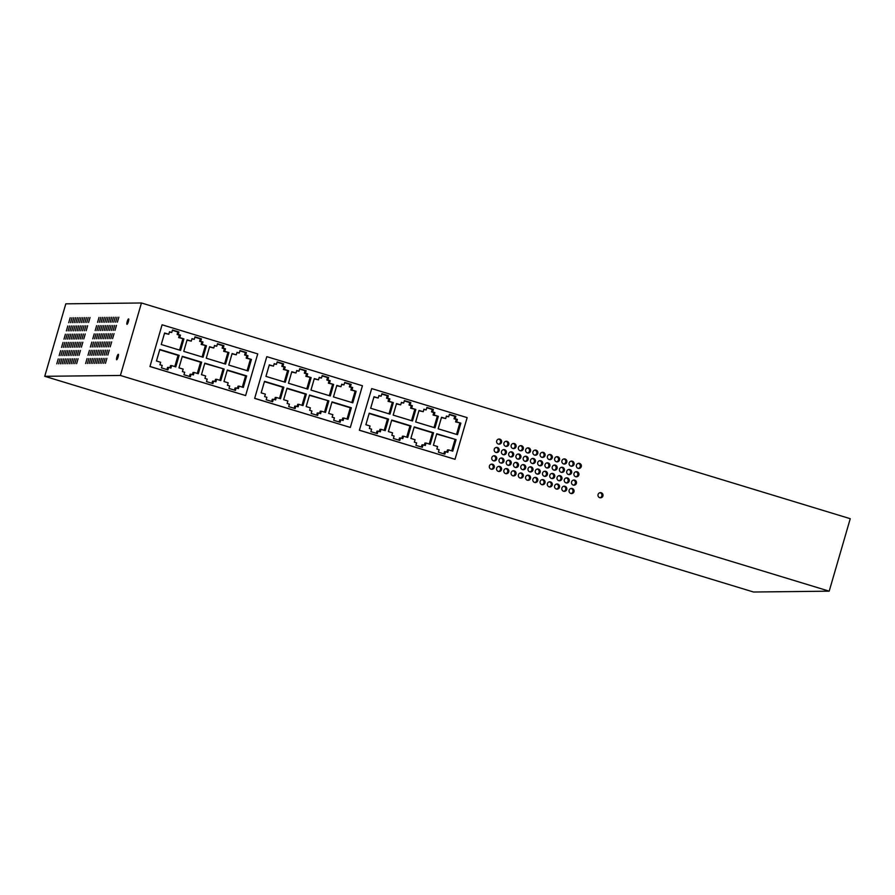 <?xml version="1.0" encoding="UTF-8"?>
<svg xmlns="http://www.w3.org/2000/svg" width="895" height="895" viewBox="0 0 895 895"><rect width="100%" height="100%" fill="white"/><g stroke="black" fill="none" stroke-linecap="round" stroke-linejoin="round"><path stroke-width="1.34" d="M149.957 366.525L162.062 324.851L149.957 366.525L245.622 395.568L150.17 366.525M359.376 430.26L371.693 388.587L359.376 430.26L455.029 459.303L467.145 417.629L371.693 388.587M496.703 440.877A2.573 2.517 89.4 0 0 499.142 444.188A2.573 2.517 89.4 0 0 501.536 442.354A2.573 2.517 89.4 0 0 499.086 439.031A2.573 2.517 89.4 0 0 496.703 440.877M503.907 470.401A2.573 2.517 89.4 0 0 506.346 473.712A2.573 2.517 89.4 0 0 508.74 471.866A2.573 2.517 89.4 0 0 506.29 468.555A2.573 2.517 89.4 0 0 503.907 470.401M547.393 483.636A2.573 2.517 89.4 0 0 549.843 486.947A2.573 2.517 89.4 0 0 552.226 485.101A2.573 2.517 89.4 0 0 549.787 481.79A2.573 2.517 89.4 0 0 547.393 483.636M506.335 462.033A2.573 2.517 89.4 0 0 508.785 465.344A2.573 2.517 89.4 0 0 511.168 463.498A2.573 2.517 89.4 0 0 508.718 460.187A2.573 2.517 89.4 0 0 506.335 462.033M561.937 460.735A2.573 2.517 89.4 0 0 564.387 464.046A2.573 2.517 89.4 0 0 566.77 462.2A2.573 2.517 89.4 0 0 564.331 458.889A2.573 2.517 89.4 0 0 561.937 460.735M564.331 479.675A2.573 2.517 89.4 0 0 566.77 482.987A2.573 2.517 89.4 0 0 569.164 481.152A2.573 2.517 89.4 0 0 566.714 477.829A2.573 2.517 89.4 0 0 564.331 479.675M501.513 451.449A2.573 2.517 89.4 0 0 503.963 454.772A2.573 2.517 89.4 0 0 506.346 452.926A2.573 2.517 89.4 0 0 503.907 449.614A2.573 2.517 89.4 0 0 501.513 451.449M516.012 455.868A2.573 2.517 89.4 0 0 518.462 459.18A2.573 2.517 89.4 0 0 520.845 457.334A2.573 2.517 89.4 0 0 518.406 454.022A2.573 2.517 89.4 0 0 516.012 455.868M523.262 458.072A2.573 2.517 89.4 0 0 525.712 461.384A2.573 2.517 89.4 0 0 528.095 459.538A2.573 2.517 89.4 0 0 525.656 456.226A2.573 2.517 89.4 0 0 523.262 458.072M508.763 453.664A2.573 2.517 89.4 0 0 511.213 456.976A2.573 2.517 89.4 0 0 513.596 455.13A2.573 2.517 89.4 0 0 511.157 451.818A2.573 2.517 89.4 0 0 508.763 453.664M537.761 462.48A2.573 2.517 89.4 0 0 540.211 465.803A2.573 2.517 89.4 0 0 542.594 463.957A2.573 2.517 89.4 0 0 540.155 460.645A2.573 2.517 89.4 0 0 537.761 462.48M489.408 465.982A2.573 2.517 89.4 0 0 491.847 469.293A2.573 2.517 89.4 0 0 494.241 467.458A2.573 2.517 89.4 0 0 491.791 464.136A2.573 2.517 89.4 0 0 489.408 465.982M491.836 457.613A2.573 2.517 89.4 0 0 494.286 460.925A2.573 2.517 89.4 0 0 496.669 459.09A2.573 2.517 89.4 0 0 494.219 455.768A2.573 2.517 89.4 0 0 491.836 457.613M530.511 460.276A2.573 2.517 89.4 0 0 532.961 463.588A2.573 2.517 89.4 0 0 535.344 461.753A2.573 2.517 89.4 0 0 532.905 458.43A2.573 2.517 89.4 0 0 530.511 460.276M494.264 449.245A2.573 2.517 89.4 0 0 496.714 452.557A2.573 2.517 89.4 0 0 499.097 450.722A2.573 2.517 89.4 0 0 496.658 447.399A2.573 2.517 89.4 0 0 494.264 449.245M496.658 468.186A2.573 2.517 89.4 0 0 499.097 471.497A2.573 2.517 89.4 0 0 501.491 469.662A2.573 2.517 89.4 0 0 499.041 466.351A2.573 2.517 89.4 0 0 496.658 468.186M554.687 458.531A2.573 2.517 89.4 0 0 557.137 461.842A2.573 2.517 89.4 0 0 559.52 459.996A2.573 2.517 89.4 0 0 557.082 456.685A2.573 2.517 89.4 0 0 554.687 458.531M503.952 443.081A2.573 2.517 89.4 0 0 506.391 446.404A2.573 2.517 89.4 0 0 508.785 444.558A2.573 2.517 89.4 0 0 506.335 441.246A2.573 2.517 89.4 0 0 503.952 443.081M525.656 477.013A2.573 2.517 89.4 0 0 528.095 480.324A2.573 2.517 89.4 0 0 530.478 478.489A2.573 2.517 89.4 0 0 528.039 475.167A2.573 2.517 89.4 0 0 525.656 477.013M598.073 494.499A2.573 2.517 89.4 0 0 600.511 497.81A2.573 2.517 89.4 0 0 602.906 495.975A2.573 2.517 89.4 0 0 600.456 492.653A2.573 2.517 89.4 0 0 598.073 494.499M535.333 470.848A2.573 2.517 89.4 0 0 537.772 474.16A2.573 2.517 89.4 0 0 540.166 472.325A2.573 2.517 89.4 0 0 537.716 469.014A2.573 2.517 89.4 0 0 535.333 470.848M554.643 485.84A2.573 2.517 89.4 0 0 557.093 489.151A2.573 2.517 89.4 0 0 559.476 487.305A2.573 2.517 89.4 0 0 557.037 483.994A2.573 2.517 89.4 0 0 554.643 485.84M571.581 481.879A2.573 2.517 89.4 0 0 574.019 485.191A2.573 2.517 89.4 0 0 576.414 483.356A2.573 2.517 89.4 0 0 573.963 480.044A2.573 2.517 89.4 0 0 571.581 481.879M520.834 466.44A2.573 2.517 89.4 0 0 523.273 469.752A2.573 2.517 89.4 0 0 525.667 467.906A2.573 2.517 89.4 0 0 523.217 464.594A2.573 2.517 89.4 0 0 520.834 466.44M532.939 451.908A2.573 2.517 89.4 0 0 535.389 455.219A2.573 2.517 89.4 0 0 537.772 453.385A2.573 2.517 89.4 0 0 535.333 450.062A2.573 2.517 89.4 0 0 532.939 451.908M547.438 456.327A2.573 2.517 89.4 0 0 549.888 459.638A2.573 2.517 89.4 0 0 552.271 457.792A2.573 2.517 89.4 0 0 549.832 454.481A2.573 2.517 89.4 0 0 547.438 456.327M549.832 475.267A2.573 2.517 89.4 0 0 552.271 478.579A2.573 2.517 89.4 0 0 554.665 476.733A2.573 2.517 89.4 0 0 552.215 473.421A2.573 2.517 89.4 0 0 549.832 475.267M518.406 474.809A2.573 2.517 89.4 0 0 520.845 478.12A2.573 2.517 89.4 0 0 523.239 476.274A2.573 2.517 89.4 0 0 520.789 472.963A2.573 2.517 89.4 0 0 518.406 474.809M559.509 469.103A2.573 2.517 89.4 0 0 561.959 472.415A2.573 2.517 89.4 0 0 564.342 470.569A2.573 2.517 89.4 0 0 561.892 467.257A2.573 2.517 89.4 0 0 559.509 469.103M518.451 447.5A2.573 2.517 89.4 0 0 520.89 450.811A2.573 2.517 89.4 0 0 523.284 448.966A2.573 2.517 89.4 0 0 520.834 445.654A2.573 2.517 89.4 0 0 518.451 447.5M540.188 454.112A2.573 2.517 89.4 0 0 542.639 457.434A2.573 2.517 89.4 0 0 545.021 455.589A2.573 2.517 89.4 0 0 542.583 452.277A2.573 2.517 89.4 0 0 540.188 454.112M545.01 464.695A2.573 2.517 89.4 0 0 547.46 468.007A2.573 2.517 89.4 0 0 549.843 466.161A2.573 2.517 89.4 0 0 547.393 462.849A2.573 2.517 89.4 0 0 545.01 464.695M513.585 464.236A2.573 2.517 89.4 0 0 516.023 467.548A2.573 2.517 89.4 0 0 518.418 465.702A2.573 2.517 89.4 0 0 515.967 462.391A2.573 2.517 89.4 0 0 513.585 464.236M499.086 459.817A2.573 2.517 89.4 0 0 501.536 463.129A2.573 2.517 89.4 0 0 503.919 461.294A2.573 2.517 89.4 0 0 501.468 457.983A2.573 2.517 89.4 0 0 499.086 459.817M576.436 465.143A2.573 2.517 89.4 0 0 578.886 468.465A2.573 2.517 89.4 0 0 581.269 466.619A2.573 2.517 89.4 0 0 578.83 463.308A2.573 2.517 89.4 0 0 576.436 465.143M569.186 462.939A2.573 2.517 89.4 0 0 571.636 466.25A2.573 2.517 89.4 0 0 574.019 464.415A2.573 2.517 89.4 0 0 571.581 461.104A2.573 2.517 89.4 0 0 569.186 462.939M542.583 473.063A2.573 2.517 89.4 0 0 545.021 476.375A2.573 2.517 89.4 0 0 547.416 474.529A2.573 2.517 89.4 0 0 544.965 471.217A2.573 2.517 89.4 0 0 542.583 473.063M511.157 472.605A2.573 2.517 89.4 0 0 513.596 475.916A2.573 2.517 89.4 0 0 515.99 474.07A2.573 2.517 89.4 0 0 513.54 470.759A2.573 2.517 89.4 0 0 511.157 472.605M566.759 471.307A2.573 2.517 89.4 0 0 569.198 474.618A2.573 2.517 89.4 0 0 571.592 472.784A2.573 2.517 89.4 0 0 569.142 469.461A2.573 2.517 89.4 0 0 566.759 471.307M525.689 449.704A2.573 2.517 89.4 0 0 528.139 453.015A2.573 2.517 89.4 0 0 530.522 451.169A2.573 2.517 89.4 0 0 528.084 447.858A2.573 2.517 89.4 0 0 525.689 449.704M540.144 481.432A2.573 2.517 89.4 0 0 542.594 484.743A2.573 2.517 89.4 0 0 544.977 482.897A2.573 2.517 89.4 0 0 542.538 479.586A2.573 2.517 89.4 0 0 540.144 481.432M561.892 488.043A2.573 2.517 89.4 0 0 564.342 491.355A2.573 2.517 89.4 0 0 566.725 489.52A2.573 2.517 89.4 0 0 564.286 486.198A2.573 2.517 89.4 0 0 561.892 488.043M552.26 466.899A2.573 2.517 89.4 0 0 554.71 470.211A2.573 2.517 89.4 0 0 557.093 468.365A2.573 2.517 89.4 0 0 554.643 465.053A2.573 2.517 89.4 0 0 552.26 466.899M574.008 473.511A2.573 2.517 89.4 0 0 576.447 476.834A2.573 2.517 89.4 0 0 578.841 474.988A2.573 2.517 89.4 0 0 576.391 471.676A2.573 2.517 89.4 0 0 574.008 473.511M511.202 445.296A2.573 2.517 89.4 0 0 513.64 448.608A2.573 2.517 89.4 0 0 516.035 446.762A2.573 2.517 89.4 0 0 513.585 443.45A2.573 2.517 89.4 0 0 511.202 445.296M532.894 479.217A2.573 2.517 89.4 0 0 535.344 482.528A2.573 2.517 89.4 0 0 537.727 480.693A2.573 2.517 89.4 0 0 535.288 477.382A2.573 2.517 89.4 0 0 532.894 479.217M557.082 477.471A2.573 2.517 89.4 0 0 559.52 480.783A2.573 2.517 89.4 0 0 561.915 478.937A2.573 2.517 89.4 0 0 559.464 475.625A2.573 2.517 89.4 0 0 557.082 477.471M569.142 490.247A2.573 2.517 89.4 0 0 571.592 493.559A2.573 2.517 89.4 0 0 573.975 491.724A2.573 2.517 89.4 0 0 571.536 488.413A2.573 2.517 89.4 0 0 569.142 490.247M528.084 468.644A2.573 2.517 89.4 0 0 530.522 471.956A2.573 2.517 89.4 0 0 532.917 470.121A2.573 2.517 89.4 0 0 530.466 466.798A2.573 2.517 89.4 0 0 528.084 468.644M254.885 398.387L350.325 427.441L254.661 398.387L266.777 356.713L254.661 398.387M44.75 376.303L65.805 303.83L141.455 302.98L850.25 518.697L829.195 591.17L753.545 592.02L44.75 376.303L120.4 375.464L829.195 591.17M141.455 302.98L120.4 375.464M103.249 333.779L101.773 338.724L103.249 333.779M109.828 317.289L108.396 322.234L109.828 317.289M111.662 341.901L110.186 346.835L111.662 341.901M64.239 350.639L62.795 355.583L64.239 350.639M104.458 341.979L103.014 346.924L104.458 341.979M82.217 325.802L80.751 330.747L82.217 325.802M99.021 317.412L97.589 322.357L99.021 317.412M62.437 350.661L60.961 355.595L62.437 350.661M102.03 325.59L100.564 330.523L102.03 325.59M101.471 358.425L100.005 363.37L101.471 358.425M72.003 317.714L70.571 322.659L72.003 317.714M102.623 317.367L101.157 322.312L102.623 317.367M95.452 342.08L94.009 347.025L95.452 342.08M88.862 358.571L87.43 363.515L88.862 358.571M99.647 333.824L98.204 338.769L99.647 333.824M67.807 325.97L66.375 330.915L67.807 325.97M107.467 350.158L106.002 355.091L107.467 350.158M76.232 334.081L74.755 339.026L76.232 334.081M60.043 358.895L58.611 363.84L60.043 358.895M112.255 333.678L110.779 338.623L112.255 333.678M104.424 317.345L102.959 322.289L104.424 317.345M94.266 358.515L92.8 363.448L94.266 358.515M101.448 333.801L100.005 338.746L101.448 333.801M79.834 334.048L78.357 338.981L79.834 334.048M105.051 333.757L103.574 338.702L105.051 333.757M102.656 342.002L101.18 346.936L102.656 342.002M94.859 350.292L93.393 355.237L94.859 350.292M106.225 317.333L104.76 322.267L106.225 317.333M88.213 317.535L86.748 322.469L88.213 317.535M97.846 333.846L96.369 338.78L97.846 333.846M109.268 350.135L107.825 355.08L109.268 350.135M78.033 334.059L76.556 339.004L78.033 334.059M99.669 358.447L98.204 363.392L99.669 358.447M96.045 333.857L94.568 338.802L96.045 333.857M112.837 325.467L111.405 330.412L112.837 325.467M77.44 342.282L75.997 347.226L77.44 342.282M69.049 358.794L67.617 363.739L69.049 358.794M96.067 358.492L94.635 363.437L96.067 358.492M90.663 358.548L89.198 363.493L90.663 358.548M69.609 325.948L68.177 330.893L69.609 325.948M84.018 325.791L82.553 330.725L84.018 325.791M103.831 325.567L102.399 330.512L103.831 325.567M113.43 317.244L111.964 322.189L113.43 317.244M117.032 317.21L115.6 322.155L117.032 317.21M103.865 350.191L102.399 355.136L103.865 350.191M98.461 350.258L96.996 355.192L98.461 350.258M107.434 325.523L105.968 330.468L107.434 325.523M78.055 358.694L76.623 363.639L78.055 358.694M72.652 358.75L71.186 363.694L72.652 358.75M111.629 317.266L110.163 322.211L111.629 317.266M75.046 350.516L73.603 355.46L75.046 350.516M72.629 334.126L71.186 339.071L72.629 334.126M97.253 342.058L95.81 347.003L97.253 342.058M71.41 325.925L69.944 330.87L71.41 325.925M67.226 334.182L65.749 339.127L67.226 334.182M102.064 350.214L100.62 355.158L102.064 350.214M128.578 318.889A2.83 0.571 -73.1 0 0 127.224 321.529A2.83 0.571 -73.1 0 0 126.967 324.314A2.83 0.571 -73.1 0 0 127 324.326A2.83 0.571 -73.1 0 0 128.354 321.685A2.83 0.571 -73.1 0 0 128.611 318.889A2.83 0.571 -73.1 0 0 128.578 318.889M91.256 350.337L89.813 355.281L91.256 350.337M81.635 334.025L80.192 338.97L81.635 334.025M75.012 325.892L73.547 330.826L75.012 325.892M78.648 350.471L77.171 355.416L78.648 350.471M79.207 317.635L77.742 322.569L79.207 317.635M71.443 350.56L69.967 355.494L71.443 350.56M92.465 358.526L90.999 363.471L92.465 358.526M73.211 325.903L71.745 330.848L73.211 325.903M100.855 342.013L99.379 346.958L100.855 342.013M81.042 342.237L79.566 347.182L81.042 342.237M70.828 334.148L69.351 339.082L70.828 334.148M65.447 358.828L63.981 363.773L65.447 358.828M109.861 341.912L108.384 346.857L109.861 341.912M116.439 325.422L114.974 330.367L116.439 325.422M78.615 325.847L77.183 330.792L78.615 325.847M111.036 325.489L109.57 330.423L111.036 325.489M76.254 358.716L74.788 363.65L76.254 358.716M70.235 342.36L68.792 347.305L70.235 342.36M100.822 317.389L99.39 322.334L100.822 317.389M85.238 333.98L83.761 338.925L85.238 333.98M106.874 358.369L105.442 363.314L106.874 358.369M108.026 317.311L106.594 322.256L108.026 317.311M91.849 342.114L90.373 347.059L91.849 342.114M105.632 325.545L104.2 330.49L105.632 325.545M73.804 317.691L72.372 322.636L73.804 317.691M66.04 350.616L64.597 355.561L66.04 350.616M80.449 350.46L78.973 355.393L80.449 350.46M76.847 350.493L75.37 355.438L76.847 350.493M70.85 358.772L69.418 363.717L70.85 358.772M60.636 350.672L59.16 355.617L60.636 350.672M73.245 350.538L71.801 355.483L73.245 350.538M114.638 325.444L113.206 330.389L114.638 325.444M70.202 317.736L68.736 322.67L70.202 317.736M108.653 333.723L107.21 338.668L108.653 333.723M94.243 333.88L92.767 338.825L94.243 333.88M76.813 325.869L75.381 330.814L76.813 325.869M69.027 334.159L67.55 339.104L69.027 334.159M96.626 325.646L95.194 330.591L96.626 325.646M97.868 358.47L96.436 363.415L97.868 358.47M100.262 350.236L98.819 355.181L100.262 350.236M82.843 342.214L81.367 347.159L82.843 342.214M77.406 317.647L75.941 322.592L77.406 317.647M118.834 317.188L117.402 322.133L118.834 317.188M75.639 342.304L74.162 347.238L75.639 342.304M81.009 317.613L79.577 322.558L81.009 317.613M73.837 342.315L72.361 347.26L73.837 342.315M68.434 342.382L66.991 347.327L68.434 342.382M96.66 350.269L95.194 355.214L96.66 350.269M65.424 334.204L63.981 339.149L65.424 334.204M69.642 350.572L68.165 355.516L69.642 350.572M118.285 354.297A2.83 0.571 -73.1 0 0 116.932 356.937A2.83 0.571 -73.1 0 0 116.674 359.734A2.83 0.571 -73.1 0 0 116.708 359.734A2.83 0.571 -73.1 0 0 118.073 357.094A2.83 0.571 -73.1 0 0 118.319 354.308A2.83 0.571 -73.1 0 0 118.285 354.297M61.844 358.873L60.412 363.817L61.844 358.873M90.015 317.512L88.583 322.457L90.015 317.512M80.416 325.825L78.95 330.77L80.416 325.825M85.819 325.769L84.387 330.714L85.819 325.769M109.235 325.5L107.769 330.445L109.235 325.5M114.057 333.656L112.58 338.601L114.057 333.656M66.633 342.405L65.156 347.338L66.633 342.405M100.229 325.601L98.763 330.546L100.229 325.601M106.852 333.745L105.375 338.679L106.852 333.745M75.605 317.669L74.14 322.614L75.605 317.669M110.454 333.701L109.011 338.646L110.454 333.701M108.06 341.935L106.583 346.88L108.06 341.935M82.81 317.591L81.378 322.536L82.81 317.591M87.061 358.593L85.629 363.538L87.061 358.593M93.651 342.103L92.174 347.036L93.651 342.103M63.646 358.85L62.18 363.795L63.646 358.85M89.455 350.359L87.99 355.293L89.455 350.359M93.058 350.314L91.614 355.259L93.058 350.314M84.611 317.568L83.145 322.513L84.611 317.568M74.43 334.103L72.987 339.048L74.43 334.103M115.231 317.233L113.766 322.166L115.231 317.233M87.62 325.746L86.189 330.691L87.62 325.746M67.841 350.594L66.364 355.539L67.841 350.594M63.03 342.438L61.554 347.383L63.03 342.438M83.436 334.003L81.993 338.948L83.436 334.003M105.073 358.392L103.641 363.336L105.073 358.392M106.259 341.957L104.816 346.902L106.259 341.957M98.428 325.623L96.962 330.568L98.428 325.623M58.242 358.917L56.777 363.851L58.242 358.917M86.412 317.546L84.947 322.491L86.412 317.546M99.054 342.035L97.577 346.98L99.054 342.035M64.832 342.416L63.355 347.361L64.832 342.416M67.248 358.817L65.782 363.75L67.248 358.817M74.453 358.727L72.987 363.672L74.453 358.727M72.036 342.337L70.56 347.282L72.036 342.337M105.666 350.169L104.2 355.114L105.666 350.169M103.272 358.414L101.806 363.348L103.272 358.414M79.241 342.259L77.798 347.204L79.241 342.259M318.497 379.838L319.213 377.366L321.473 378.048L322.189 375.576L328.633 377.533L327.917 380.006L330.177 380.699L329.45 383.172L333.645 384.436L330.289 395.97L310.968 390.086L314.313 378.563L318.497 379.838L314.223 378.876M333.645 384.436L328.375 383.183L329.091 380.711L326.832 380.017L327.559 377.556L322.099 375.889M329.304 395.668L332.56 384.458M266.99 356.713L362.43 385.767L350.325 427.441M288.637 370.743L285.281 382.277L265.949 376.392L269.305 364.858L273.49 366.133L274.206 363.661L276.465 364.354L277.181 361.882L283.625 363.84L282.909 366.312L285.169 366.995L284.442 369.467L288.637 370.743L283.368 369.478L284.084 367.006L281.824 366.323L282.551 363.851L283.625 363.84M356.143 391.294L352.798 402.817L333.466 396.933L336.811 385.409L341.006 386.685L341.722 384.212L343.982 384.895L344.698 382.422L351.142 384.391L350.426 386.853L352.675 387.546L351.959 390.019L356.143 391.294L350.874 390.03L351.601 387.557L349.341 386.875L350.057 384.402L344.609 382.736M283.849 387.211L280.504 398.745L276.309 397.469L275.593 399.942L273.333 399.259L272.617 401.732L266.173 399.763L266.889 397.29L264.64 396.608L265.356 394.136L261.172 392.86L264.517 381.337L283.849 387.211L282.764 387.233L279.508 398.443M332.034 401.877L351.366 407.762L348.01 419.296L343.825 418.021L343.109 420.493L340.85 419.8L340.134 422.272L333.69 420.314L334.406 417.842L332.146 417.159L332.873 414.687L328.678 413.412L332.034 401.877M287.026 388.184L306.358 394.068L303.002 405.592L298.818 404.316L298.102 406.789L295.842 406.106L295.126 408.579L288.682 406.61L289.398 404.148L287.138 403.455L287.866 400.982L283.67 399.707L287.026 388.184M328.857 400.915L325.511 412.45L321.316 411.174L320.6 413.635L318.34 412.953L317.624 415.425L311.18 413.468L311.907 410.995L309.648 410.302L310.364 407.84L306.179 406.565L309.525 395.031L328.857 400.915L309.435 395.344M306.951 376.314L311.136 377.589L307.791 389.124L288.458 383.239L291.804 371.705L295.999 372.98L296.715 370.508L298.975 371.201L299.691 368.729L306.135 370.687L305.408 373.159L307.667 373.841L306.951 376.314L305.866 376.325L306.582 373.864L304.334 373.17L305.05 370.698L306.135 370.687M284.442 369.467L283.368 369.478M285.169 366.995L284.084 367.006M282.909 366.312L281.824 366.323M277.092 362.195L282.551 363.851M276.465 364.354L274.116 363.974M273.49 366.133L269.216 365.171M284.297 381.975L287.552 370.754M351.959 390.019L350.874 390.03M352.675 387.546L351.601 387.557M350.426 386.853L349.341 386.875M351.142 384.391L350.057 384.402M343.982 384.895L341.633 384.526M341.006 386.685L336.721 385.723M351.802 402.515L355.069 391.305M276.309 397.469L275.235 397.481L274.608 399.64M273.333 399.259L272.259 399.271L271.632 401.43M264.428 381.65L282.764 387.233M340.85 419.8L339.764 419.811L339.138 421.97M343.825 418.021L342.74 418.032L342.114 420.191M351.366 407.762L350.281 407.773L347.025 418.994M350.281 407.773L331.944 402.191M306.358 394.068L305.273 394.08L302.018 405.29M298.818 404.316L297.733 404.327L297.106 406.487M295.842 406.106L294.757 406.117L294.131 408.277M286.926 388.497L305.273 394.08M321.316 411.174L320.242 411.185L319.616 413.345M318.34 412.953L317.266 412.964L316.64 415.123M327.771 400.926L324.516 412.147M307.667 373.841L306.582 373.864M305.408 373.159L304.334 373.17M299.601 369.042L305.05 370.698M298.975 371.201L296.625 370.821M295.999 372.98L291.714 372.018M311.136 377.589L305.866 376.325M306.795 388.822L310.062 377.6M329.45 383.172L328.375 383.183M330.177 380.699L329.091 380.711M327.917 380.006L326.832 380.017M328.633 377.533L327.559 377.556M321.473 378.048L319.123 377.679M162.286 324.851L257.726 353.894L245.622 395.568M213.793 347.965L214.509 345.492L216.769 346.186L217.485 343.714L223.929 345.671L223.213 348.144L225.462 348.826L224.746 351.299L228.93 352.574L225.585 364.108L206.253 358.224L209.609 346.689L213.793 347.965L209.508 347.003M228.93 352.574L223.66 351.31L224.388 348.837L222.128 348.155L222.844 345.683L217.395 344.027M224.6 363.806L227.856 352.585M183.922 338.881L180.577 350.404L161.245 344.519L164.59 332.996L168.786 334.271L169.502 331.799L171.762 332.481L172.478 330.009L178.922 331.978L178.206 334.439L180.454 335.133L179.738 337.605L183.922 338.881L178.653 337.616L179.38 335.144L177.12 334.461L177.837 331.989L178.922 331.978M251.439 359.421L248.094 370.955L228.762 365.07L232.107 353.536L236.291 354.812L237.018 352.339L239.267 353.033L239.983 350.56L246.427 352.518L245.711 354.991L247.971 355.673L247.255 358.145L251.439 359.421L246.17 358.157L246.886 355.684L244.637 355.002L245.353 352.529L239.894 350.874M179.145 355.349L175.789 366.883L171.605 365.607L170.889 368.08L168.629 367.386L167.913 369.859L161.469 367.901L162.185 365.428L159.925 364.746L160.652 362.274L156.457 360.998L159.813 349.464L179.145 355.349L178.06 355.36L174.805 366.581M227.319 370.015L246.651 375.9L243.306 387.423L239.11 386.148L238.394 388.62L236.146 387.938L235.419 390.41L228.986 388.441L229.702 385.98L227.442 385.286L228.158 382.814L223.974 381.538L227.319 370.015M182.311 356.311L201.643 362.195L198.298 373.73L194.103 372.454L193.387 374.927L191.138 374.233L190.411 376.705L183.967 374.748L184.694 372.275L182.435 371.593L183.151 369.12L178.966 367.845L182.311 356.311M224.153 369.042L220.797 380.576L216.612 379.301L215.896 381.773L213.636 381.091L212.92 383.552L206.476 381.594L207.192 379.122L204.944 378.44L205.66 375.967L201.464 374.692L204.821 363.157L224.153 369.042L204.731 363.471M202.248 344.452L206.432 345.727L203.076 357.25L183.755 351.377L187.1 339.843L191.284 341.118L192.011 338.646L194.26 339.328L194.976 336.856L201.42 338.825L200.704 341.297L202.964 341.979L202.248 344.452L201.162 344.463L201.878 341.991L199.63 341.308L200.346 338.836L201.42 338.825M179.738 337.605L178.653 337.616M180.454 335.133L179.38 335.144M178.206 334.439L177.12 334.461M172.388 330.322L177.837 331.989M171.762 332.481L169.412 332.112M168.786 334.271L164.501 333.309M179.582 350.102L182.848 338.892M247.255 358.145L246.17 358.157M247.971 355.673L246.886 355.684M245.711 354.991L244.637 355.002M246.427 352.518L245.353 352.529M239.267 353.033L236.929 352.652M236.291 354.812L232.018 353.849M247.098 370.653L250.354 359.432M171.605 365.607L170.52 365.619L169.893 367.778M168.629 367.386L167.544 367.397L166.917 369.557M159.724 349.777L178.06 355.36M236.146 387.938L235.061 387.949L234.434 390.108M239.11 386.148L238.036 386.159L237.41 388.318M246.651 375.9L245.577 375.911L242.31 387.121M245.577 375.911L227.229 370.329M201.643 362.195L200.569 362.206L197.303 373.428M194.103 372.454L193.029 372.465L192.403 374.625M191.138 374.233L190.053 374.244L189.427 376.403M182.222 356.624L200.569 362.206M216.612 379.301L215.527 379.312L214.901 381.471M213.636 381.091L212.562 381.102L211.925 383.261M223.068 369.053L219.812 380.274M202.964 341.979L201.878 341.991M200.704 341.297L199.63 341.308M194.886 337.169L200.346 338.836M194.26 339.328L191.91 338.959M191.284 341.118L187.01 340.156M206.432 345.727L201.162 344.463M202.091 356.96L205.347 345.738M224.746 351.299L223.66 351.31M225.462 348.826L224.388 348.837M223.213 348.144L222.128 348.155M223.929 345.671L222.844 345.683M216.769 346.186L214.42 345.806M423.212 411.7L423.928 409.228L426.177 409.91L426.904 407.449L433.348 409.407L432.621 411.879L434.88 412.561L434.164 415.034L438.349 416.309L435.004 427.844L415.672 421.959L419.017 410.425L423.212 411.7L418.927 410.738M438.349 416.309L433.079 415.045L433.795 412.573L431.547 411.89L432.263 409.418L426.803 407.762M434.008 427.541L437.275 416.32M359.589 430.26L455.029 459.303M460.858 423.156L457.502 434.69L438.17 428.806L441.526 417.271L445.71 418.547L446.426 416.074L448.686 416.768L449.402 414.295L455.846 416.253L455.13 418.726L457.39 419.408L456.663 421.881L460.858 423.156L455.589 421.892L456.305 419.419L454.045 418.737L454.772 416.264L449.312 414.609M456.07 439.635L452.725 451.158L448.529 449.883L447.813 452.355L445.553 451.673L444.837 454.145L438.393 452.176L439.109 449.704L436.861 449.022L437.577 446.549L433.393 445.274L436.738 433.751L456.07 439.635L436.648 434.064M411.062 425.93L407.706 437.465L403.522 436.189L402.806 438.662L400.546 437.968L399.83 440.441L393.386 438.483L394.102 436.01L391.853 435.328L392.569 432.856L388.385 431.58L391.73 420.046L411.062 425.93L409.977 425.942L406.722 437.163M414.24 426.893L433.56 432.777L430.215 444.312L426.031 443.036L425.304 445.509L423.055 444.826L422.339 447.287L415.895 445.33L416.611 442.857L414.351 442.175L415.067 439.702L410.883 438.427L414.24 426.893M411.655 408.187L415.851 409.462L412.494 420.986L393.162 415.112L396.519 403.578L400.703 404.853L401.419 402.381L403.679 403.063L404.395 400.591L410.839 402.56L410.123 405.032L412.371 405.715L411.655 408.187L410.581 408.198L411.297 405.726L409.037 405.043L409.753 402.571L410.839 402.56M369.221 413.199L388.553 419.084L385.208 430.618L381.024 429.343L380.297 431.804L378.048 431.121L377.332 433.594L370.888 431.636L371.604 429.164L369.344 428.47L370.06 426.009L365.876 424.733L369.221 413.199M393.341 402.616L389.996 414.139L370.664 408.254L374.009 396.731L378.205 398.006L378.921 395.534L381.169 396.216L381.897 393.744L388.329 395.702L387.613 398.174L389.873 398.868L389.157 401.34L393.341 402.616L388.072 401.352L388.788 398.879L386.539 398.185L387.255 395.724L388.329 395.702M456.663 421.881L455.589 421.892M457.39 419.408L456.305 419.419M455.13 418.726L454.045 418.737M455.846 416.253L454.772 416.264M448.686 416.768L446.336 416.388M445.71 418.547L441.436 417.585M456.517 434.388L459.773 423.167M448.529 449.883L447.455 449.894L446.829 452.053M445.553 451.673L444.479 451.684L443.853 453.843M454.984 439.646L451.729 450.856M403.522 436.189L402.437 436.201L401.81 438.36M400.546 437.968L399.472 437.979L398.846 440.139M391.641 420.359L409.977 425.942M423.055 444.826L421.97 444.837L421.344 446.985M426.031 443.036L424.946 443.047L424.319 445.207M433.56 432.777L432.486 432.788L429.231 444.009M432.486 432.788L414.139 427.206M412.371 405.715L411.297 405.726M410.123 405.032L409.037 405.043M404.305 400.904L409.753 402.571M403.679 403.063L401.329 402.694M400.703 404.853L396.429 403.891M415.851 409.462L410.581 408.198M411.51 420.684L414.765 409.474M388.553 419.084L387.479 419.095L384.212 430.316M381.024 429.343L379.939 429.354L379.312 431.513M378.048 431.121L376.963 431.133L376.336 433.292M369.132 413.512L387.479 419.095M389.157 401.34L388.072 401.352M389.873 398.868L388.788 398.879M387.613 398.174L386.539 398.185M381.796 394.057L387.255 395.724M381.169 396.216L378.831 395.847M378.205 398.006L373.92 397.044M389.001 413.837L392.267 402.627M434.164 415.034L433.079 415.045M434.88 412.561L433.795 412.573M432.621 411.879L431.547 411.89M433.348 409.407L432.263 409.418M426.177 409.91L423.838 409.541M498.604 444.144A2.573 2.517 89.4 0 0 498.549 439.098M505.809 473.656A2.573 2.517 89.4 0 0 505.753 468.622M549.306 486.891A2.573 2.517 89.4 0 0 549.25 481.857M508.237 465.288A2.573 2.517 89.4 0 0 508.181 460.254M563.839 463.99A2.573 2.517 89.4 0 0 563.783 458.956M566.233 482.931A2.573 2.517 89.4 0 0 566.177 477.896M503.426 454.716A2.573 2.517 89.4 0 0 503.359 449.682M517.914 459.124A2.573 2.517 89.4 0 0 517.858 454.089M525.164 461.328A2.573 2.517 89.4 0 0 525.108 456.293M510.665 456.92A2.573 2.517 89.4 0 0 510.609 451.885M539.663 465.747A2.573 2.517 89.4 0 0 539.607 460.712M491.31 469.237A2.573 2.517 89.4 0 0 491.254 464.203M493.738 460.869A2.573 2.517 89.4 0 0 493.682 455.835M532.413 463.532A2.573 2.517 89.4 0 0 532.357 458.497M496.177 452.501A2.573 2.517 89.4 0 0 496.121 447.466M498.56 471.452A2.573 2.517 89.4 0 0 498.504 466.418M556.6 461.786A2.573 2.517 89.4 0 0 556.533 456.752M505.854 446.348A2.573 2.517 89.4 0 0 505.798 441.313M527.558 480.268A2.573 2.517 89.4 0 0 527.502 475.234M599.974 497.754A2.573 2.517 89.4 0 0 599.918 492.72M537.235 474.115A2.573 2.517 89.4 0 0 537.179 469.081M556.556 489.095A2.573 2.517 89.4 0 0 556.5 484.061M573.482 485.146A2.573 2.517 89.4 0 0 573.426 480.112M522.736 469.696A2.573 2.517 89.4 0 0 522.68 464.662M534.852 455.175A2.573 2.517 89.4 0 0 534.796 450.129M549.351 459.582A2.573 2.517 89.4 0 0 549.295 454.548M551.734 478.523A2.573 2.517 89.4 0 0 551.678 473.489M520.308 478.064A2.573 2.517 89.4 0 0 520.252 473.03M561.411 472.359A2.573 2.517 89.4 0 0 561.355 467.324M520.353 450.756A2.573 2.517 89.4 0 0 520.297 445.721M542.101 457.379A2.573 2.517 89.4 0 0 542.046 452.344M546.912 467.951A2.573 2.517 89.4 0 0 546.856 462.916M515.486 467.492A2.573 2.517 89.4 0 0 515.43 462.458M500.987 463.084A2.573 2.517 89.4 0 0 500.931 458.05M578.338 468.409A2.573 2.517 89.4 0 0 578.282 463.375M571.088 466.205A2.573 2.517 89.4 0 0 571.032 461.16M544.484 476.319A2.573 2.517 89.4 0 0 544.428 471.285M513.059 475.86A2.573 2.517 89.4 0 0 513.003 470.826M568.661 474.563A2.573 2.517 89.4 0 0 568.605 469.528M527.602 452.959A2.573 2.517 89.4 0 0 527.547 447.925M542.057 484.687A2.573 2.517 89.4 0 0 542.001 479.653M563.805 491.299A2.573 2.517 89.4 0 0 563.738 486.265M554.162 470.155A2.573 2.517 89.4 0 0 554.106 465.12M575.91 476.778A2.573 2.517 89.4 0 0 575.854 471.743M513.103 448.552A2.573 2.517 89.4 0 0 513.048 443.517M534.807 482.483A2.573 2.517 89.4 0 0 534.751 477.449M558.983 480.727A2.573 2.517 89.4 0 0 558.928 475.692M571.044 493.514A2.573 2.517 89.4 0 0 570.988 488.48M529.985 471.9A2.573 2.517 89.4 0 0 529.929 466.866"/></g></svg>
